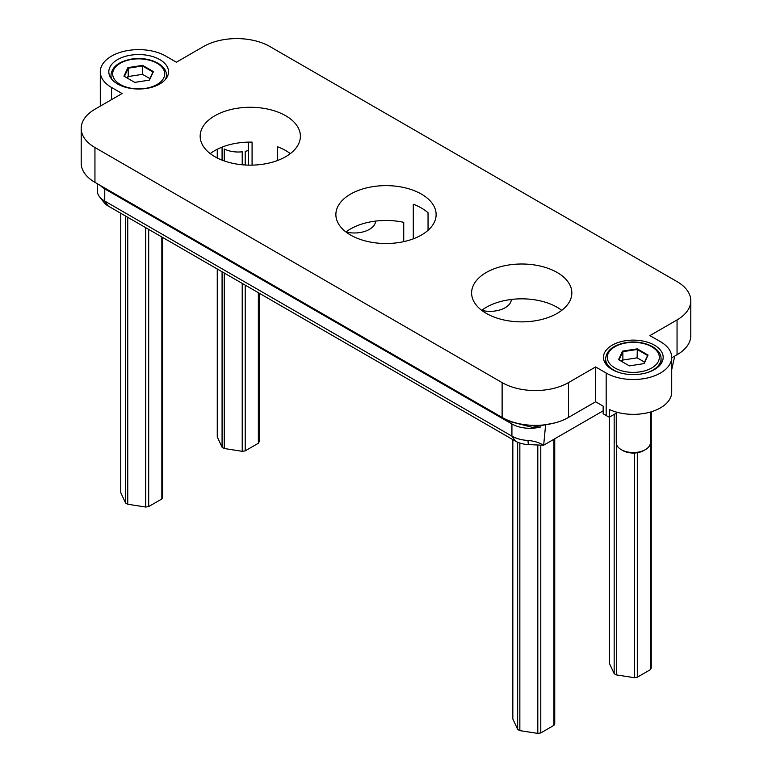 <?xml version="1.0" encoding="UTF-8"?>
<svg xmlns="http://www.w3.org/2000/svg" width="772" height="772" viewBox="0 0 772 772"><rect width="100%" height="100%" fill="white"/><g stroke="black" fill="none" stroke-linecap="round" stroke-linejoin="round"><path stroke-width="1.16" d="M481.699 310.344A50.122 28.94 180 0 1 507.619 299.999A50.122 28.94 180 0 1 561.755 310.344M507.619 265.172A50.122 28.94 180 0 1 571.84 292.935A50.122 28.94 180 0 1 535.836 320.698A50.122 28.94 180 0 1 471.605 292.935A50.122 28.94 180 0 1 507.619 265.172M277.659 160.451L277.659 146.805A50.122 28.94 180 0 1 290.301 153.628M210.245 153.628A50.122 28.94 180 0 1 236.164 143.274A50.122 28.94 180 0 1 252.077 142.125L252.077 165.131M345.972 231.986A50.122 28.94 180 0 1 371.892 221.632A50.122 28.94 180 0 1 403.737 222.336L403.737 241.636M614.174 414.39L614.174 673.638L609.359 663.264L609.359 417.169A38.388 22.166 180 0 1 606.174 415.519L603.164 413.782L603.164 406.12L595.617 401.768L568.472 417.44A46.918 27.088 180 0 1 502.118 417.44L94.946 182.356A46.918 27.088 180 0 1 81.205 163.201L81.205 128.374A46.918 27.088 180 0 1 94.946 109.219L122.092 93.547L111.535 87.458A38.388 22.166 180 0 1 100.292 71.786A38.388 22.166 180 0 1 123.993 51.309A38.388 22.166 180 0 1 165.826 56.115L176.383 62.204L203.528 46.532A46.918 27.088 180 0 1 269.882 46.532L677.054 281.616A46.918 27.088 180 0 1 690.795 300.771A46.918 27.088 180 0 1 677.054 319.926L649.908 335.598L660.465 341.687A38.388 22.166 180 0 1 671.708 357.359A38.388 22.166 180 0 1 648.007 377.836A38.388 22.166 180 0 1 606.174 373.03L595.617 366.941L568.472 382.613A46.918 27.088 180 0 1 502.118 382.613L502.118 417.44M614.174 673.638A21.326 12.313 0 0 0 616.355 674.902L616.355 443.746M481.718 310.363A21.326 12.313 0 0 0 505.139 307.738A21.326 12.313 0 0 0 511.373 299.449M97.253 183.688L97.34 191.823A25.592 14.774 0 0 0 99.482 196.667L103.979 202.467A20.67 11.927 180 0 0 108.234 206.037L515.407 441.111L511.923 436.161A25.592 14.774 0 0 0 527.952 440.436C534.504 441.063 539.657 442.674 543.391 445.27L528.347 444.566A20.67 11.927 180 0 1 515.407 441.111M603.164 410.829L543.671 445.174A25.592 14.774 180 0 1 543.391 445.27M222.075 160.132L222.075 147.751A21.326 12.313 180 0 1 221.506 147.346M248.555 150.463A21.326 12.313 180 0 1 245.206 151.331L245.206 164.996M242.225 164.774L242.225 151.794A21.326 12.313 180 0 1 224.266 149.015L224.266 160.943M99.482 196.667A25.592 14.774 0 0 0 104.751 201.077L511.923 436.161L511.923 423.973A25.592 14.774 0 0 0 540.854 426.906M100.331 185.473A25.592 14.774 0 0 0 104.751 188.889L511.923 423.973M674.747 356.085L671.708 369.692M545.572 425.256L543.671 445.174M690.795 300.771L690.795 335.598A46.918 27.088 180 0 1 677.054 354.753L671.708 357.841M595.617 401.768L595.617 366.941M81.205 128.374A46.918 27.088 180 0 0 94.946 147.529L502.118 382.613M671.708 357.359L671.708 392.186A38.388 22.166 180 0 1 649.966 412.161A38.388 22.166 180 0 1 609.359 409.507L609.359 417.169L617.6 412.412M624.915 340.819A29.857 17.235 180 0 1 663.177 357.359A29.857 17.235 180 0 1 641.725 373.899A29.857 17.235 180 0 1 603.463 357.359A29.857 17.235 180 0 1 624.915 340.819M147.085 88.326A29.857 17.235 180 0 1 108.823 71.786A29.857 17.235 180 0 1 130.275 55.246A29.857 17.235 180 0 1 168.537 71.786A29.857 17.235 180 0 1 147.085 88.326M413.281 238.847L413.281 204.233A50.122 28.94 0 0 1 428.045 212.754L428.045 230.326M375.646 221.091A21.326 12.313 180 0 1 369.412 229.371A21.326 12.313 180 0 1 345.991 232.005M400.108 242.34A50.122 28.94 180 0 1 335.878 214.577A50.122 28.94 180 0 1 371.892 186.805A50.122 28.94 180 0 1 436.122 214.577A50.122 28.94 180 0 1 400.108 242.34M236.164 108.447A50.122 28.94 180 0 1 300.395 136.21A50.122 28.94 180 0 1 264.381 163.982A50.122 28.94 180 0 1 200.16 136.21A50.122 28.94 180 0 1 236.164 108.447M242.225 283.392L242.225 451.302L224.266 448.522A21.326 12.313 0 0 1 222.075 447.258L222.075 271.763M224.266 448.522L224.266 273.027M242.225 451.302A21.326 12.313 0 0 0 245.206 450.838L245.206 285.119M259.16 293.167L259.16 441.526A21.326 12.313 0 0 1 258.359 443.253L258.359 292.704M258.359 443.253L245.206 450.838M222.075 447.258L217.26 436.894L217.26 268.984M217.26 157.99L217.26 149.266M149.893 78.609L142.502 74.344L128.229 76.544A14.774 8.531 0 0 0 126.579 77.683M149.17 80.153L152.952 72.018L142.502 65.977L128.229 68.187L128.229 76.544L127.467 78.194M134.724 82.392L149.478 80.105L153.425 71.593L142.627 65.359L127.882 67.637L123.935 76.158L134.724 82.392M127.882 67.637L128.229 68.187L124.408 76.428M142.627 65.359L142.502 74.344M145.705 227.672L145.705 507.03A21.326 12.313 0 0 0 148.697 506.567L161.84 498.973L161.84 236.985M148.697 506.567L148.697 229.39M161.84 498.973A21.326 12.313 0 0 0 162.641 497.245L162.641 237.448M125.556 216.035L125.556 502.987L120.75 492.613L120.75 213.265M125.556 502.987A21.326 12.313 0 0 0 127.747 504.251L127.747 217.299M145.705 507.03L127.747 504.251M537.804 445.01L537.804 733.4A21.326 12.313 0 0 0 540.786 732.937L553.939 725.352L553.939 439.249M540.786 732.937L540.786 445.154M553.939 725.352A21.326 12.313 0 0 0 554.74 723.625L554.74 438.785M517.655 442.24L517.655 729.357L512.84 718.993L512.84 439.635M517.655 729.357A21.326 12.313 0 0 0 519.846 730.621L519.846 443.06M537.804 733.4L519.846 730.621M634.314 453.029L634.314 677.681A21.326 12.313 0 0 0 637.305 677.218L650.449 669.623L650.449 412.026M637.305 677.218L637.305 452.739M650.449 669.623A21.326 12.313 0 0 0 651.25 667.896L651.25 411.785M634.314 677.681L616.355 674.902M644.533 362.097L637.141 357.832L622.869 360.041A14.774 8.531 0 0 0 621.219 361.171M643.819 363.641L647.592 355.506L637.141 349.475L622.869 351.675L622.869 360.041L622.107 361.682M629.373 365.88L644.118 363.593L648.065 355.081L637.276 348.847L622.521 351.125L618.575 359.646L629.373 365.88M622.521 351.125L622.869 351.675L619.048 359.916M637.276 348.847L637.141 357.832M650.381 412.045L650.381 442.694A17.061 9.853 180 0 1 645.382 449.651A17.061 9.853 180 0 1 638.126 452.141A17.061 9.853 180 0 1 621.257 449.651A17.061 9.853 180 0 1 616.259 442.694L616.259 413.184M645.382 449.651L643.877 450.53A14.929 8.617 180 0 1 637.527 452.701A14.929 8.617 180 0 1 622.763 450.53L621.257 449.651M108.234 206.037L104.751 201.077L104.751 188.889M528.347 444.566L527.952 440.436M677.054 319.926L677.054 354.753M568.472 382.613L568.472 417.44M94.946 147.529L94.946 182.356M111.535 87.458L111.535 99.646M606.174 373.03L606.174 415.519M555.01 422.863L532.294 427.331L510.253 421.647A5.761 3.329 -60 0 1 509.52 420.923M111.892 79.4A27.724 16.009 180 0 1 110.956 75.27L110.956 78.184M110.956 75.27C111.863 67.01 118.57 61.644 131.066 59.174C147.77 56.018 166.868 64.086 166.405 75.27A27.724 16.009 180 0 1 165.459 79.4M131.356 59.463A26.016 15.025 180 0 1 163.645 69.644A26.016 15.025 180 0 1 146.005 88.288A26.016 15.025 180 0 1 113.716 78.107A26.016 15.025 180 0 1 131.356 59.463M619.868 372.751A27.724 16.009 180 0 1 605.595 358.758L605.595 363.757M605.595 358.758C606.502 350.498 613.209 345.132 625.706 342.662C642.41 339.506 661.507 347.574 661.044 358.758A27.724 16.009 180 0 1 646.772 372.751M625.995 342.951A26.016 15.025 180 0 1 658.284 353.132A26.016 15.025 180 0 1 640.644 371.776A26.016 15.025 180 0 1 608.355 361.595A26.016 15.025 180 0 1 625.995 342.951M100.292 71.786L100.292 106.14M248.555 142.125L248.555 165.131M510.253 421.647L507.831 420.248M166.405 75.27L166.405 78.184M661.044 358.758L661.044 363.757"/></g></svg>
